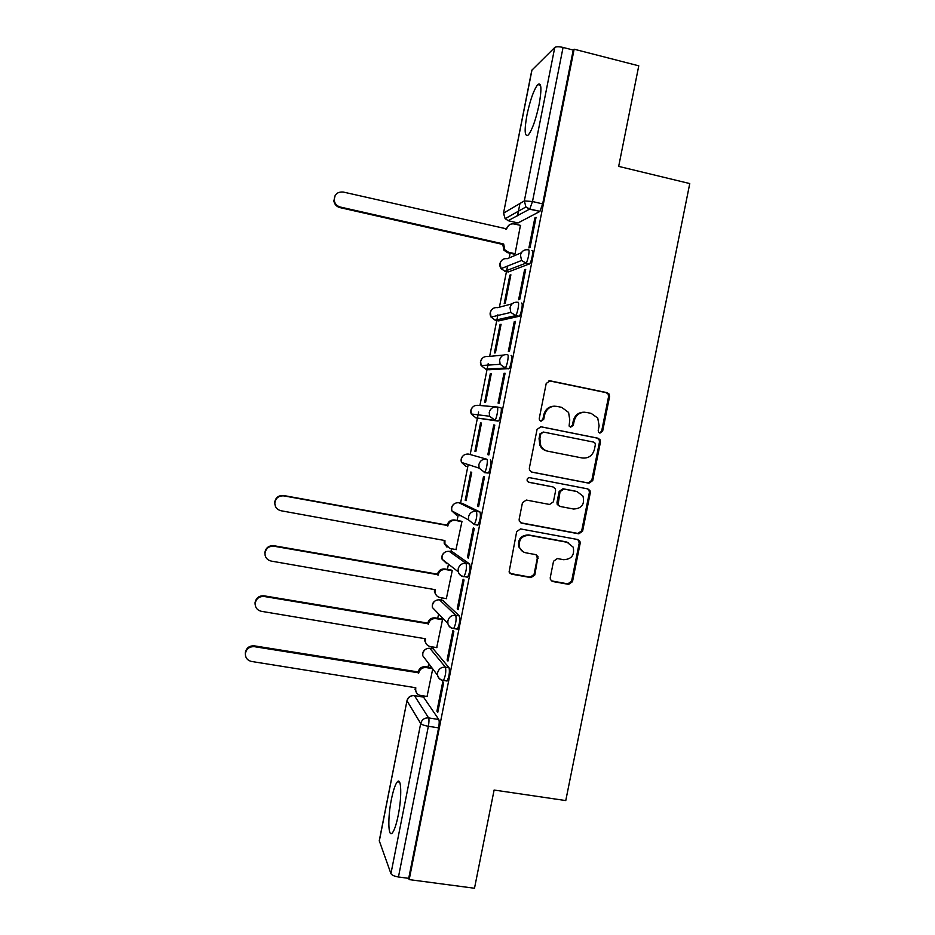<?xml version="1.0" encoding="UTF-8"?>
<svg xmlns="http://www.w3.org/2000/svg" width="935" height="935" viewBox="0 0 935 935"><rect width="100%" height="100%" fill="white"/><g stroke="black" fill="none" stroke-linecap="round" stroke-linejoin="round"><path stroke-width="1.4" d="M599.966 433.104L602.619 431.269L609.573 396.58L609.059 394.009L607.084 392.665L550.072 380.814L546.215 383.443L539.25 418.459L539.437 419.979L541.026 421.206L543.714 419.359L544.626 414.836C546.519 408.572 550.621 405.755 556.921 406.386L561.701 407.356L568.597 412.452L569.766 419.932L569.099 426.044L570.619 427.178L573.295 425.332L574.195 420.832C576.089 414.602 580.156 411.786 586.409 412.417L591.142 413.375L597.745 418.05L599.125 425.881L598.225 430.369L598.505 432.063L599.966 433.104M599.639 433.01L601.661 431.14L608.58 396.545L608.077 393.986L606.102 392.642L548.985 380.779M540.792 421.147L542.896 419.266L543.796 414.754L544.626 414.836M570.338 427.108L572.395 425.226L573.295 420.738L574.195 420.832M446.322 680.89L447.082 681.019C449.197 676.508 449.852 672.09 449.069 667.765L433.162 648.773M456.502 629.01L457.344 629.15C459.529 624.498 460.207 620.092 459.365 615.931L442.851 600.375M466.635 577.024L467.617 577.199C469.884 572.407 470.574 568.001 469.674 564.004L452.552 551.907M477.353 525.341L477.902 525.166C480.251 520.222 480.952 515.828 480.006 511.994L462.276 503.369M539.121 104.545C541.891 88.661 541.435 81.999 537.742 84.571C533.768 89.877 530.18 100.01 526.966 114.97C524.173 130.701 524.64 137.351 528.345 134.932C532.237 129.825 535.825 119.703 539.121 104.545M398.181 815.46C402.003 796.889 401.384 776.88 397.363 781.8C395.283 784.278 393.296 790.133 391.403 799.39C387.698 817.295 388.072 837.842 392.221 833.027C394.289 830.619 396.276 824.763 398.181 815.46M550.236 577.69L550.388 579.548L552.749 581.512L568.69 584.363L572.489 581.687L580.167 543.352L579.934 541.307L577.678 539.518L520.55 528.918L516.693 531.606L509.084 571.986L511.538 574.148L531.01 577.631L534.843 574.932L537.999 556.606L535.615 554.595L525.973 552.842C522.829 552.164 520.678 550.306 519.498 547.267C518.446 539.507 521.765 535.533 529.467 535.334L567.066 542.277L573.19 547.162C574.768 555.133 571.566 559.317 563.583 559.703L557.342 558.557L553.532 561.245L550.236 577.69M574.137 49.204L638.769 65.824L618.678 166.383L689.761 183.564L565.768 800.57L494.112 790.04L474.501 888.25L409.191 879.601L574.137 49.204L573.225 50.046L563.069 47.44L532.494 201.528L529.783 209.008L508.137 220.683M588.957 483.208L592.743 480.567L600.445 442.103L600.048 439.707L597.968 438.211L540.921 426.757L537.064 429.399L529.327 468.225L529.526 470.212L531.875 472.128L588.957 483.208L588.021 482.963L591.808 480.321L599.487 441.963L599.09 439.567L597.009 438.071L540.348 426.687M590.301 492.768L582.61 531.162L578.812 533.827L521.695 523.179L519.287 521.134L519.147 519.299L522.455 502.726L526.312 500.05L549.581 504.468L553.403 501.803L555.6 490.84L555.367 488.771L553.076 486.96L528.848 482.296L527.2 480.929C526.826 478.837 527.679 477.762 529.771 477.692L587.811 488.911L589.997 490.559L590.301 492.768L589.366 492.5L581.699 530.788L582.61 531.162M423.497 697.089L438.796 719.506L428.604 717.916C429.177 719.342 429.095 722.136 428.359 726.285L398.45 876.983C394.371 876.305 391.87 875.183 390.935 873.629L379.259 840.729L406.994 700.642L379.294 841.079M519.965 203.479L517.511 215.833M516.19 222.553L515.828 224.33M510.101 253.221L509.178 257.92M507.553 266.113L506.665 270.554M506.466 271.571L499.407 307.183M497.887 314.826L496.906 319.805M496.766 320.518L489.648 356.375M488.245 363.458L487.158 368.974M487.077 369.383L479.912 405.486M478.626 412.019L477.423 418.074M477.399 418.167L470.223 454.398M468.201 464.59L460.581 503.042M458.325 514.379L457.121 520.456M451.511 548.763L450.95 551.615M448.461 564.167L447.421 569.415M441.787 597.839L441.332 600.118M438.597 613.921L437.732 618.304M432.075 646.833L431.736 648.539M428.744 663.651L428.055 667.111M422.375 695.757L422.152 696.879M409.191 879.601L408.712 878.351L398.45 876.983M539.67 211.544L518.002 222.962L508.523 220.789L505.134 218.72L525.914 206.962L529.549 209.195L539.916 211.357L529.783 209.008L525.914 206.962L524.336 200.908L554.771 47.463C556.208 46.528 558.978 46.528 563.069 47.44M531.992 69.961L503.509 213.238L531.816 70.23L554.771 47.463M514.028 254.098L515.056 253.841L520.433 225.393M534.843 217.96L528.894 247.904L530.075 247.389L536.047 217.341L534.843 217.96L535.872 218.206M524.547 269.841L518.609 299.726L519.755 299.41L525.704 269.409L524.547 269.841L525.575 270.063M509.844 275.194L504.199 303.665L505.227 303.372L510.896 274.808L509.844 275.194L510.779 275.404M514.262 321.617L508.336 351.455L509.435 351.338L515.384 321.395L514.262 321.617L515.29 321.839M500.061 324.515L494.428 352.927L495.421 352.822L501.078 324.305L500.061 324.515L500.996 324.714M504 373.322L498.086 403.102L499.15 403.184L505.087 373.287L504 373.322L505.029 373.533M490.302 373.755L484.669 402.132L485.627 402.202L491.284 373.719L490.302 373.755L491.237 373.953M493.75 424.922L487.848 454.667L488.876 454.936L494.802 425.086L493.75 424.922L494.79 425.133M481.49 423.064L480.543 422.912L481.49 423.099L475.857 451.488L474.933 451.243L475.868 451.43M487.848 454.667L488.888 454.866M477.633 506.139L478.615 506.595L484.529 476.803L483.524 476.453L477.633 506.139L478.662 506.326M465.209 500.283L466.097 500.704L471.731 472.315L470.819 472L465.209 500.283L466.144 500.459M467.43 557.517L468.377 558.172L474.279 528.427L473.309 527.889L467.43 557.517L468.47 557.704M455.976 549.57L461.972 521.496L461.06 521.181M457.238 608.825L458.15 609.667L464.041 579.969L463.117 579.232L457.238 608.825L458.279 609.001M446.357 598.634L452.236 570.595L451.36 570.116M447.082 660.028L447.947 661.068L453.826 631.429L452.937 630.494L447.082 660.028L448.11 660.203M436.703 647.604L442.512 619.613L441.671 618.97M436.925 711.161L437.755 712.388L443.634 682.795L442.781 681.673L436.925 711.161L437.966 711.325M468.68 454.094L486.749 459.202C488.315 459.26 486.422 470.843 484.599 472.362L479.082 468.119L478.86 464.613C480.064 460.628 482.694 458.828 486.749 459.202L468.68 454.094C464.882 453.744 462.428 455.427 461.306 459.143L461.504 462.416L466.203 466.577M497.186 406.994L500.716 407.707C502.387 407.485 500.424 419.301 498.519 420.879L475.868 417.863L471.287 413.995L470.971 410.371C472.093 406.655 474.548 404.984 478.346 405.358L495.643 406.854M511.094 355.429C512.859 354.914 510.802 366.988 508.85 368.612L488.9 369.757L485.405 369.033M521.496 303.069C523.355 302.239 521.204 314.581 519.182 316.275L498.589 320.904L495.001 320.132M531.91 250.603C533.873 249.458 531.606 262.104 529.537 263.857L508.289 271.98L504.619 271.15M480.543 422.912L474.933 451.243M427.038 696.493L432.73 668.911M459.576 515.056L459.938 515.851M484.166 472.584L488.199 473.063C490.057 471.544 491.939 459.962 490.349 459.903M408.712 878.351L438.597 727.874C439.333 723.725 439.392 720.932 438.796 719.506M573.225 50.046L542.662 203.9L539.916 211.357M584.749 412.218C578.835 412.008 575.013 414.848 573.295 420.738M555.18 406.187C549.277 406.047 545.479 408.899 543.796 414.754M531.232 471.941L588.021 482.963M595.338 444.815L595.069 443.155L593.585 442.091L543.515 432.063L540.816 433.922L539.869 438.69L540.664 445.434C542.207 448.543 544.649 450.483 547.98 451.231L582.213 457.986C588.454 458.571 592.51 455.754 594.38 449.548L595.338 444.815M543.305 432.028L539.998 433.793L540.816 433.922M547.98 451.231L547.139 451.056C543.819 450.308 541.388 448.379 539.846 445.27L539.051 438.55L539.998 433.793M520.585 522.747L577.912 533.453L581.699 530.788M552.877 486.901L528.228 482.074M573.564 509.026C581.769 508.582 584.913 504.281 582.972 496.111L577.059 491.576L563.863 489.04L560.042 491.693L558.078 504.69L560.369 506.513L573.564 509.026M559.469 506.197L557.213 504.374L556.991 502.34L559.177 491.424L562.987 488.771L576.147 491.307M589.366 492.5L589.062 490.291L587.566 488.865M568.538 542.697L567.066 542.277M523.051 551.72L518.726 546.858C517.674 539.109 520.994 535.147 528.672 534.949L566.189 541.879M510.031 573.424L530.227 577.14L534.049 574.452L537.333 558.008L536.106 554.736M551.323 580.857L567.814 583.861L571.601 581.184L579.256 542.954L577.865 539.565M514.308 254.168L507.611 252.66L503.883 250.206L502.796 244.444L503.684 244.012L504.783 249.797L508.523 252.251L515.08 253.736M520.69 225.44L514.133 223.944C510.311 223.465 507.822 225.113 506.676 228.888L343.238 192.037C337.348 191.652 334.344 194.433 334.227 200.382C334.894 203.865 336.927 206.074 340.305 207.032L503.684 244.012M502.796 244.444L339.908 207.593C336.542 206.635 334.52 204.426 333.853 200.955L335.151 195.532M505.812 229.192L509.435 224.774M446.988 547.15L444.207 543.352L444.16 540.418M461.948 521.636L455.368 520.409C451.523 520.094 449.045 521.823 447.912 525.575L283.889 495.889C278.735 495.573 275.708 497.934 274.808 502.972C274.913 507.086 276.97 509.68 280.979 510.744L444.943 540.559L444.908 543.843L449.817 548.459L456.385 549.64M275.451 506.431L274.621 502.586C275.521 497.572 278.536 495.211 283.667 495.527L447.187 525.131C448.321 521.391 450.799 519.673 454.632 519.989L455.368 520.409M461.586 521.274L454.632 519.989M447.094 525.61L447.818 526.043M452.213 570.712L445.633 569.544C441.787 569.263 439.298 570.993 438.164 574.745L274.048 546.239C268.953 545.947 265.926 548.296 264.979 553.263C265.037 557.412 267.094 560.018 271.15 561.07L435.207 589.693L435.126 592.767C435.815 595.373 437.463 596.962 440.081 597.547L446.661 598.692M436.551 595.583L434.448 592.112L434.424 589.564M265.166 555.53L264.815 552.725C265.762 547.77 268.777 545.432 273.861 545.713L437.475 574.148C438.608 570.408 441.086 568.679 444.92 568.971L445.633 569.544M451.71 570.175L444.92 568.971M437.381 574.616L438.071 575.212M442.489 619.73L435.909 618.608C432.063 618.339 429.574 620.08 428.44 623.832L264.231 596.495C259.17 596.238 256.143 598.575 255.161 603.496C255.185 607.668 257.254 610.274 261.344 611.303L425.483 638.769L425.367 641.632C426.009 644.32 427.669 645.968 430.369 646.553L436.949 647.651M426.313 643.958L424.724 640.837L424.712 638.628M255.197 605.003L255.033 602.794C256.015 597.897 259.03 595.572 264.079 595.829L427.786 623.084C428.908 619.356 431.397 617.614 435.231 617.871L435.909 618.608M441.951 619.017L435.231 617.871M427.692 623.563L428.347 624.299M432.508 668.607L426.196 667.578C422.351 667.345 419.862 669.098 418.728 672.838L254.425 646.681C249.4 646.459 246.373 648.773 245.356 653.647C245.356 657.843 247.424 660.449 251.538 661.466L415.783 687.751L415.643 690.439C416.227 693.209 417.898 694.892 420.668 695.488L427.26 696.528M416.25 692.321L415.011 687.622M245.344 654.652L245.262 652.794C246.279 647.943 249.283 645.617 254.308 645.851L418.109 671.949C419.231 668.221 421.72 666.468 425.554 666.702L426.196 667.578M431.841 667.73L425.554 666.702M418.015 672.417L418.635 673.317M601.661 431.14L602.619 431.269M542.896 419.266L543.714 419.359M572.395 425.226L573.295 425.332M429.773 648.224L445.457 667.169C446.229 671.505 445.563 675.923 443.47 680.435L442.711 680.306M433.571 648.843L430.193 648.282C426.383 648.037 423.929 649.767 422.807 653.471L422.784 655.797L426.103 660.18M439.462 599.803L455.754 615.312C456.572 619.473 455.894 623.879 453.732 628.53L452.891 628.378M443.167 600.434L439.789 599.849C435.99 599.58 433.524 601.298 432.414 605.003L432.414 607.528L436.925 612.191M449.174 551.299L466.074 563.361C466.939 567.358 466.249 571.752 464.005 576.556L463.421 576.696C460.733 576.089 459.003 574.452 458.232 571.788L458.185 568.854C459.377 564.88 462.007 563.057 466.074 563.361L469.674 564.004M452.774 551.954L449.408 551.346C445.609 551.042 443.143 552.749 442.021 556.465L442.08 559.2L446.942 563.782L446.579 562.695M458.898 502.726L476.406 511.328C477.329 515.15 476.628 519.544 474.29 524.5L468.634 519.977L468.517 516.786C469.721 512.801 472.35 510.989 476.406 511.328L480.006 511.994M462.404 503.392L459.038 502.761C455.24 502.434 452.785 504.129 451.663 507.845L451.78 510.826L456.56 515.22L456.128 513.186M423.987 697.171L414.45 695.652L428.604 717.916C424.537 717.694 421.895 719.564 420.692 723.538L407.052 700.888C408.174 697.183 410.64 695.441 414.45 695.652L413.96 695.605M390.935 873.629L420.692 723.538C421.72 724.637 424.28 725.56 428.359 726.285L438.597 727.874M503.509 213.238L505.134 218.72L503.649 213.075L524.336 200.908L532.494 201.528L542.662 203.9M449.069 667.765L445.457 667.169C441.402 666.924 438.772 668.782 437.568 672.744L437.545 675.245C438.41 678.191 440.385 679.92 443.47 680.435L447.082 681.019M459.365 615.931L455.754 615.312C451.699 615.031 449.069 616.878 447.865 620.84L447.877 623.54C448.788 626.356 450.74 628.028 453.732 628.53L457.344 629.15M498.051 421.101L475.868 417.863M508.43 368.846L504.842 368.098L485.534 369.056L481.139 365.538L480.648 361.518C481.77 357.801 484.225 356.13 488.023 356.539L503.638 355.043M518.832 316.498L515.232 315.726L495.223 320.179L491.062 317.094L490.337 312.582C491.471 308.866 493.925 307.218 497.712 307.638L512.158 303.805M529.245 264.067L525.645 263.261L504.923 271.232L501.102 268.637L500.05 263.577C501.183 259.848 503.638 258.212 507.413 258.668L521.356 252.754M528.322 249.797C530.262 248.64 527.995 261.297 525.949 263.051L521.566 260.479L520.444 255.056C521.648 251.059 524.278 249.306 528.322 249.797M517.908 302.285C519.743 301.444 517.581 313.798 515.594 315.492L510.791 312.407L510.019 307.58C511.235 303.583 513.853 301.818 517.908 302.285M507.506 354.681C509.248 354.143 507.179 366.228 505.239 367.864L500.132 364.323L499.617 360.01C500.821 356.025 503.451 354.248 507.506 354.681M497.116 406.982C498.776 406.748 496.801 418.576 494.919 420.154L489.578 416.239L489.239 412.358C490.443 408.373 493.061 406.585 497.116 406.982M453.113 628.612C450.331 628.004 448.59 626.321 447.877 623.54L432.414 607.528C431.818 604.139 433.104 601.719 436.259 600.27M442.828 680.458C439.964 679.838 438.199 678.109 437.545 675.245L422.784 655.797C422.304 651.987 423.917 649.521 427.634 648.387M549.231 380.814L550.072 380.814M606.102 392.642L607.084 392.665M608.58 396.545L609.573 396.58M597.009 438.071L597.968 438.211M599.487 441.963L600.445 442.103M591.808 480.321L592.743 480.567M539.051 438.55L539.869 438.69M577.912 533.453L578.812 533.827M520.924 522.829L521.695 523.179M552.234 486.703L553.076 486.96M562.987 488.771L563.863 489.04M559.177 491.424L560.042 491.693M556.991 502.34L557.844 502.644M528.672 534.949L529.467 535.334M537.333 558.008L538.139 558.44M534.049 574.452L534.843 574.932M530.227 577.14L531.01 577.631M510.791 573.669L511.538 574.148M579.256 542.954L580.167 543.352M571.601 581.184L572.489 581.687M567.814 583.861L568.69 584.363M551.907 581.021L552.749 581.512M502.703 244.923L503.591 244.491M507.611 252.66L508.523 252.251M506.022 229.239L506.676 228.888M444.137 540.535L444.85 541.026M447.187 525.131L447.912 525.575M434.471 589.576L435.114 590.172M437.475 574.148L438.164 574.745M427.786 623.084L428.44 623.832M264.079 595.829L264.231 596.495M418.109 671.949L418.728 672.838M254.308 645.851L254.425 646.681M540.535 85.272L537.742 84.571M399.584 782.128L397.363 781.8M529.537 263.857L525.949 263.051L521.566 260.479L501.102 268.637C499.372 266.089 499.383 263.565 501.137 261.075M519.182 316.275L515.594 315.492L510.791 312.407L491.062 317.094C489.636 314.546 489.811 312.138 491.588 309.871M508.85 368.612L505.239 367.864L500.132 364.323L481.139 365.538C479.947 362.99 480.263 360.665 482.098 358.549M498.519 420.879L494.919 420.154L489.578 416.239L471.287 413.995C470.27 411.4 470.737 409.109 472.678 407.122M488.199 473.063L484.599 472.362L479.082 468.119L461.504 462.416C460.616 459.74 461.235 457.449 463.351 455.567M477.902 525.166L474.29 524.5L468.634 519.977L451.78 510.826C450.997 507.985 451.78 505.683 454.153 503.895M467.617 577.199L464.005 576.556C461.119 576.065 459.202 574.476 458.232 571.788L442.08 559.2C441.39 556.126 442.395 553.765 445.107 552.117M413.025 695.593C409.822 695.885 407.812 697.557 406.994 700.642M608.077 393.986L609.059 394.009M599.09 439.567L600.048 439.707M539.846 445.27L540.664 445.434M557.213 504.374L558.078 504.69M589.062 490.291L589.997 490.559M518.726 546.858L519.498 547.267M537.181 556.173L537.999 556.606M579.022 540.909L579.934 541.307M503.883 250.206L504.783 249.797M444.207 543.352L444.908 543.843M434.448 592.112L435.126 592.767M424.724 640.837L425.367 641.632M255.033 602.794L255.161 603.496M415.023 689.492L415.643 690.439M245.262 652.794L245.356 653.647"/></g></svg>

